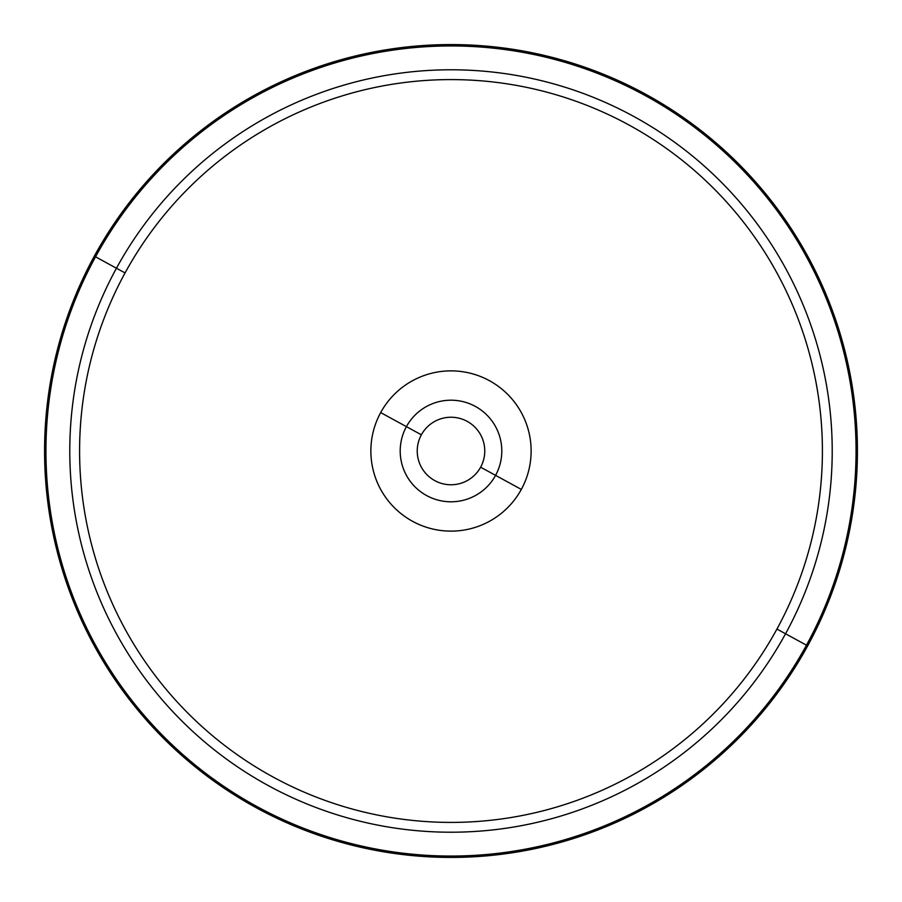 <?xml version="1.0" encoding="UTF-8"?>
<svg xmlns="http://www.w3.org/2000/svg" width="902" height="902" viewBox="0 0 902 902"><rect width="100%" height="100%" fill="white"/><g stroke="black" fill="none" stroke-linecap="round" stroke-linejoin="round"><path stroke-width="1.35" d="M480.631 467.191A33.769 33.769 0 0 1 434.809 480.631A33.769 33.769 0 0 1 421.369 434.809L406.419 426.646L421.369 434.809A33.769 33.769 0 0 0 434.809 480.631A33.769 33.769 0 0 0 480.631 467.191A33.769 33.769 0 0 0 467.191 421.369A33.769 33.769 0 0 0 421.369 434.809A33.769 33.769 0 0 1 467.191 421.369A33.769 33.769 0 0 1 480.631 467.191L495.581 475.354L480.631 467.191M116.448 268.232A381.23 381.23 0 0 1 633.768 116.448A381.23 381.23 0 0 1 785.552 633.768L776.938 629.066A371.41 371.41 0 0 0 629.066 125.062A371.41 371.41 0 0 0 125.062 272.934L116.448 268.232L125.062 272.934A371.41 371.41 0 0 0 272.934 776.938A371.41 371.41 0 0 0 776.938 629.066L785.552 633.768A381.23 381.23 0 0 1 268.232 785.552A381.23 381.23 0 0 1 116.448 268.232L95.533 256.811A405.043 405.043 0 0 1 645.189 95.533A405.043 405.043 0 0 1 806.467 645.189L785.552 633.768A381.23 381.23 0 0 0 633.768 116.448A381.23 381.23 0 0 0 116.448 268.232A381.23 381.23 0 0 0 268.232 785.552A381.23 381.23 0 0 0 785.552 633.768L806.467 645.189A405.043 405.043 0 0 1 256.811 806.467A405.043 405.043 0 0 1 95.533 256.811L116.448 268.232M807.673 645.855A406.43 406.43 0 0 0 645.855 94.327A406.43 406.43 0 0 0 94.327 256.145A406.43 406.43 0 0 0 256.145 807.673A406.43 406.43 0 0 0 807.673 645.855A406.43 406.43 0 0 1 256.145 807.673A406.43 406.43 0 0 1 94.327 256.145L95.533 256.811A405.043 405.043 0 0 0 256.811 806.467A405.043 405.043 0 0 0 806.467 645.189L807.673 645.855L806.467 645.189A405.043 405.043 0 0 0 645.189 95.533A405.043 405.043 0 0 0 95.533 256.811L94.327 256.145A406.43 406.43 0 0 1 645.855 94.327A406.43 406.43 0 0 1 807.673 645.855M776.938 629.066A371.41 371.41 0 0 1 272.934 776.938A371.41 371.41 0 0 1 125.062 272.934A371.41 371.41 0 0 1 629.066 125.062A371.41 371.41 0 0 1 776.938 629.066M521.322 489.414A80.131 80.131 0 0 0 489.414 380.678A80.131 80.131 0 0 0 380.678 412.586A80.131 80.131 0 0 0 412.586 521.322A80.131 80.131 0 0 0 521.322 489.414A80.131 80.131 0 0 1 412.586 521.322A80.131 80.131 0 0 1 380.678 412.586L406.419 426.646A50.805 50.805 0 0 1 475.354 406.419A50.805 50.805 0 0 1 495.581 475.354A50.805 50.805 0 0 1 426.646 495.581A50.805 50.805 0 0 1 406.419 426.646A50.805 50.805 0 0 0 426.646 495.581A50.805 50.805 0 0 0 495.581 475.354L521.322 489.414L495.581 475.354A50.805 50.805 0 0 0 475.354 406.419A50.805 50.805 0 0 0 406.419 426.646L380.678 412.586A80.131 80.131 0 0 1 489.414 380.678A80.131 80.131 0 0 1 521.322 489.414"/></g></svg>
